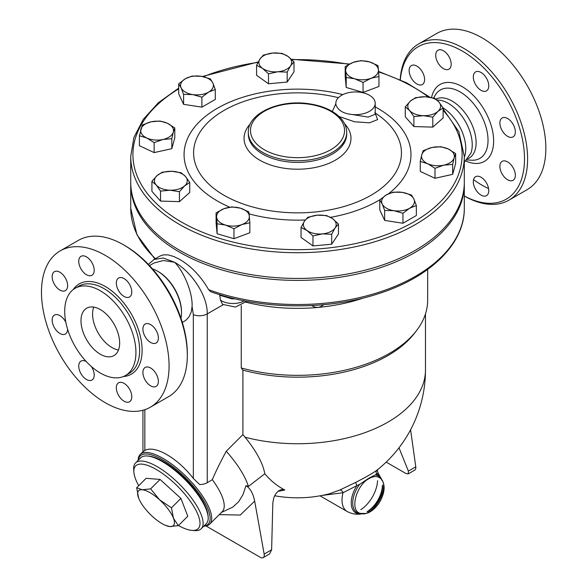 <?xml version="1.0" encoding="UTF-8"?>
<svg xmlns="http://www.w3.org/2000/svg" width="587" height="587" viewBox="0 0 587 587"><rect width="100%" height="100%" fill="white"/><g stroke="black" fill="none" stroke-linecap="round" stroke-linejoin="round"><path stroke-width="0.88" d="M443.002 107.788A33.907 19.576 60 0 1 464.31 157.272M436.889 99.981L440.477 100.326A33.907 19.576 60 0 1 448.277 103.327A33.907 19.576 60 0 1 470.943 153.097L464.31 162.276M435.789 99.093A33.907 19.576 60 0 1 452.144 101.089A33.907 19.576 60 0 1 474.289 130.967A33.907 19.576 60 0 1 469.094 158.138L467.773 158.901M400.319 79.803A88.043 50.834 60 0 1 462.248 51.054A88.043 50.834 60 0 1 524.492 157.69A88.043 50.834 60 0 1 464.31 195.977M437.983 50.233A10.94 6.318 60 0 1 448.923 56.543A10.94 6.318 60 0 1 448.923 69.171A10.94 6.318 60 0 1 437.983 62.86A10.94 6.318 60 0 1 437.983 50.233M409.139 70.579A10.94 6.318 60 0 1 411.406 65.575A10.94 6.318 60 0 1 419.837 68.503A10.94 6.318 60 0 1 424.606 79.509A10.94 6.318 60 0 1 422.347 84.521A10.94 6.318 60 0 1 413.916 81.586A10.94 6.318 60 0 1 409.139 70.579M486.506 195.647A10.94 6.318 60 0 1 475.565 189.337A10.94 6.318 60 0 1 475.565 176.709A10.94 6.318 60 0 1 486.506 183.019A10.94 6.318 60 0 1 486.506 195.647M515.349 175.3A10.94 6.318 60 0 1 513.082 180.304A10.94 6.318 60 0 1 504.651 177.377A10.94 6.318 60 0 1 499.882 166.37A10.94 6.318 60 0 1 502.149 161.366A10.94 6.318 60 0 1 510.573 164.294A10.94 6.318 60 0 1 515.349 175.3M513.082 124.275A10.94 6.318 60 0 1 513.082 136.903A10.94 6.318 60 0 1 502.149 130.593A10.94 6.318 60 0 1 502.149 117.965A10.94 6.318 60 0 1 513.082 124.275M481.039 72.472A10.94 6.318 60 0 1 488.179 82.107A10.94 6.318 60 0 1 486.506 90.875A10.94 6.318 60 0 1 481.039 90.332A10.94 6.318 60 0 1 473.892 80.69A10.94 6.318 60 0 1 475.565 71.93A10.94 6.318 60 0 1 481.039 72.472M464.31 196.014A90.229 52.096 -120 0 0 508.907 200.189A90.229 52.096 -120 0 0 522.738 127.885A90.229 52.096 -120 0 0 463.789 48.376A90.229 52.096 -120 0 0 418.678 43.908A90.229 52.096 -120 0 0 400.173 79.737M418.678 43.908L436.926 33.371A90.229 52.096 60 0 1 482.044 37.839A90.229 52.096 60 0 1 540.987 117.349A90.229 52.096 60 0 1 527.163 189.652L508.907 200.189M488.582 188.566A90.229 52.096 60 0 1 473.548 179.622M245.997 302.224A130.145 75.143 0 0 0 317.883 307.441A130.145 75.143 0 0 0 363.683 297.932M142.942 451.777L144.842 450.464C154.63 444.741 177.685 458.043 193.343 478.464L199.705 484.546A10.94 6.318 0 0 0 207.24 482.697L212.311 479.645C215.524 472.021 220.169 462.556 226.244 451.242L242.901 434.622L242.901 370.103L241.257 367.954L241.257 305.511M241.257 367.954A130.145 75.143 0 0 0 416.33 330.877A130.145 75.143 0 0 0 427.666 300.199L427.666 269.448M242.901 370.103A127.959 73.874 0 0 0 414.334 333.453L416.33 330.877M223.163 304.726L207.24 313.92C207.695 295.195 190.804 271.245 174.559 262.242L163.171 258.001L154.021 259.491L159.98 256.049L163.157 254.89L168.014 254.868L173.715 256.468L179.585 259.344C191.259 266.197 200.937 276.316 208.62 289.692L210.718 291.702C260.459 309.731 326.621 310.611 377.72 293.933C429.86 277.629 464.75 243.95 464.31 208.224A166.789 96.29 180 0 1 378.116 292.524A166.789 96.29 180 0 1 208.62 289.692M246.804 301.3L235.394 307.074L222.554 304.36L220.499 300.192L219.619 294.652M219.677 294.945A16.407 9.473 0 0 0 220.323 295.43A6.56 4.131 125 0 0 220.294 294.857M220.323 295.43L231.953 298.849L231.953 298.079M311.543 305.556L314.808 307.126L317.883 307.441L320.186 306.898L323.936 304.675M242.901 434.622L245.139 437.256C256.475 451.388 263.027 463.554 264.803 473.753A119.33 82.628 107.3 0 0 284.783 489.962L281.342 489.543L278.091 491.209L275.56 494.107L273.755 497.879L272.823 503L271.627 549.777L269.624 553.901L263.137 557.65A5.466 3.155 60 0 1 260.401 557.379L205.993 525.967M278.025 491.268A112.726 79.707 -105 0 0 284.783 489.962M245.139 437.256A127.959 73.874 0 0 0 425.48 369.854A127.959 127.959 0 0 1 377.309 469.886L377.221 469.96C373.361 472.858 366.134 477.026 355.546 482.477L339.726 490.05L329.813 493.667A127.959 127.959 0 0 1 274.628 495.751M386.18 462.116L405.793 473.438L408.222 473.885L408.383 471.097L398.991 447.808M408.222 473.885L414.708 470.136A5.466 3.155 -120 0 0 415.787 466.826L410.584 429.772M219.245 514.616L240.252 515.048L254.67 501.122C253.136 493.454 250.238 488.296 245.982 485.64L243.018 494.584L238.579 501.812L232.848 507.065L221.416 512.451M254.67 501.122L264.165 554.084A5.466 3.155 60 0 1 263.137 557.65M245.982 485.64L248.374 486.447L264.803 473.753M248.374 486.447A59.06 20.376 -134.9 0 0 226.244 451.242M203.814 526.15A49.213 16.986 -134.9 0 0 209.698 524.147L222.224 511.651A49.213 16.986 -134.9 0 0 212.311 479.645M322.102 495.428L342.999 492.742A3.28 2.187 65.8 0 0 339.726 490.05M320.01 495.824L347.233 511.541A25.153 14.521 -60 0 1 342.999 492.742L356.933 485.603L355.546 482.477M377.221 469.96A3.28 3.016 -128.2 0 0 376.737 474.171L378.116 472.931L381.844 480.232M381.675 479.704A22.064 12.738 -60 0 0 376.737 474.171L368.805 478.236L359.655 484.378L356.933 485.603A22.064 12.738 -60 0 0 351.503 506.016A22.064 12.738 -60 0 0 362.04 513.72M369.135 478.53C355.847 485.295 349.382 511.372 360.543 513.42C372.848 518.196 390.964 486.821 380.677 478.559C377.742 475.918 373.897 475.91 369.135 478.53C355.847 485.295 349.382 511.372 360.543 513.42C372.848 518.196 390.964 486.821 380.677 478.559C377.742 475.918 373.897 475.91 369.135 478.53M209.698 524.147A49.213 16.986 -134.9 0 0 186.96 477.304A49.213 16.986 -134.9 0 0 140.183 454.463A49.213 16.986 -134.9 0 0 138.158 460.34M138.341 460.157A48.119 16.605 45.1 0 1 185.969 478.302A48.119 16.605 45.1 0 1 203.997 525.967M147.821 456.048A45.39 15.666 45.1 0 1 185.301 478.963A45.39 15.666 45.1 0 1 208.128 516.501M135.568 462.923L140.66 457.845A46.483 16.04 45.1 0 1 184.839 479.425A46.483 16.04 45.1 0 1 206.316 523.655L201.224 528.733A46.483 16.04 -134.9 0 0 179.754 484.495A46.483 16.04 -134.9 0 0 135.568 462.923A46.483 16.04 -134.9 0 0 133.697 469.387L133.873 472.08A44.296 15.284 45.1 0 1 177.766 486.484A44.296 15.284 45.1 0 1 192.059 530.406A44.296 15.284 45.1 0 1 178.463 525.534M192.059 530.406L194.752 530.597A46.483 16.04 -134.9 0 0 201.224 528.733M138.715 485.691A44.296 15.284 45.1 0 1 133.873 472.08M136.668 487.731L146.112 478.317L160.075 479.44L180.913 498.407L187.781 516.237L178.345 525.659L169.9 526.546A24.61 8.489 -134.9 0 0 173.444 518.196A24.61 8.489 -134.9 0 0 159.591 499.801A24.61 8.489 -134.9 0 0 142.193 489.756A24.61 8.489 -134.9 0 0 138.642 498.106L136.668 487.731L142.193 489.756L150.632 488.861L159.591 499.801L171.47 507.821L173.444 518.196L178.345 525.659M138.818 498.539L138.642 498.106A24.61 8.489 -134.9 0 0 138.818 498.539A24.61 8.489 -134.9 0 0 152.495 516.501A24.61 8.489 -134.9 0 0 165.615 525.402A24.61 8.489 -134.9 0 0 169.9 526.546L165.615 525.402M160.075 479.44L150.632 488.861M180.913 498.407L171.47 507.821M149.509 265.61L154.007 263.013L163.391 260.518L174.559 262.242C183.371 270.901 192.763 292.025 192.088 306.48L193.343 314.676L193.343 478.464M192.088 306.48L191.259 311.961L189.051 316.789L186.299 319.886L184.208 321.346M152.451 268.868A33.907 19.576 60 0 1 157.543 271.172L158.314 271.62A32.813 18.945 60 0 1 158.321 271.62A32.813 18.945 60 0 1 181.515 311.807L181.515 312.702A33.907 19.576 60 0 1 180.972 318.264M158.321 271.62L157.543 271.172A33.907 19.576 60 0 1 181.515 312.702M187.319 355.34L187.319 353.55A88.043 50.834 -120 0 0 125.068 245.726A88.043 50.834 -120 0 0 125.06 245.726L123.519 244.83A90.229 52.096 60 0 1 187.319 355.34A90.229 52.096 60 0 1 168.63 396.643L150.382 407.18A90.229 52.096 60 0 1 60.153 355.084A90.229 52.096 60 0 1 60.153 250.898A90.229 52.096 60 0 1 105.264 255.367A90.229 52.096 60 0 1 164.213 334.876A90.229 52.096 60 0 1 150.382 407.18M60.153 250.898L78.401 240.362A90.229 52.096 60 0 1 123.519 244.83L125.068 245.726M124.055 296.435A10.94 6.318 60 0 1 116.916 286.794A10.94 6.318 60 0 1 118.589 278.033A10.94 6.318 60 0 1 124.055 278.568A10.94 6.318 60 0 1 131.202 288.21A10.94 6.318 60 0 1 129.529 296.971A10.94 6.318 60 0 1 124.055 296.435M145.165 336.689A10.94 6.318 60 0 1 145.165 324.061A10.94 6.318 60 0 1 156.105 330.378A10.94 6.318 60 0 1 156.105 343.006A10.94 6.318 60 0 1 145.165 336.689M142.905 372.466A10.94 6.318 60 0 1 145.165 367.462A10.94 6.318 60 0 1 153.596 370.39A10.94 6.318 60 0 1 158.365 381.396A10.94 6.318 60 0 1 156.105 386.407A10.94 6.318 60 0 1 147.675 383.472A10.94 6.318 60 0 1 142.905 372.466M118.589 382.805A10.94 6.318 60 0 1 129.529 389.122A10.94 6.318 60 0 1 129.529 401.75A10.94 6.318 60 0 1 118.589 395.433A10.94 6.318 60 0 1 118.589 382.805M91.433 366.589A10.94 6.318 60 0 1 91.939 380.053A10.94 6.318 60 0 1 86.472 379.51A10.94 6.318 60 0 1 79.326 369.869A10.94 6.318 60 0 1 81.006 361.108A10.94 6.318 60 0 1 86.194 361.489M67.622 329.336A10.94 6.318 60 0 1 65.362 334.018A10.94 6.318 60 0 1 54.43 327.7A10.94 6.318 60 0 1 54.43 315.072A10.94 6.318 60 0 1 65.362 321.39A10.94 6.318 60 0 1 65.832 322.241M67.63 285.612A10.94 6.318 60 0 1 65.362 290.616A10.94 6.318 60 0 1 56.939 287.689A10.94 6.318 60 0 1 52.162 276.682A10.94 6.318 60 0 1 54.43 271.671A10.94 6.318 60 0 1 62.853 274.606A10.94 6.318 60 0 1 67.63 285.612M91.939 275.274A10.94 6.318 60 0 1 81.006 268.956A10.94 6.318 60 0 1 81.006 256.328A10.94 6.318 60 0 1 91.939 262.646A10.94 6.318 60 0 1 91.939 275.274M100.318 290.778A50.365 29.079 60 0 1 133.22 335.155A50.365 29.079 60 0 1 125.501 375.511A50.365 29.079 60 0 1 75.136 346.44A50.365 29.079 60 0 1 75.136 288.283A50.365 29.079 60 0 1 100.318 290.778M100.318 354.225A27.34 15.783 60 0 1 82.451 330.129A27.34 15.783 60 0 1 86.641 308.219A27.34 15.783 60 0 1 113.988 324.002A27.34 15.783 60 0 1 113.988 355.575A27.34 15.783 60 0 1 100.318 354.225M93.737 307.104A27.34 15.783 -120 0 0 111.919 347.526A27.34 15.783 -120 0 0 118.493 349.991M464.295 183.129A166.789 96.29 180 0 1 464.31 184.113A166.789 96.29 180 0 1 361.35 273.072A166.789 96.29 180 0 1 179.585 252.197A166.789 96.29 180 0 1 130.732 184.113A166.789 96.29 180 0 1 130.74 183.129M464.31 156.428L464.31 182.146A166.789 96.29 180 0 1 361.35 271.106A166.789 96.29 180 0 1 179.585 250.231A166.789 96.29 180 0 1 130.732 182.146L130.732 156.428A166.789 96.29 0 0 0 179.585 224.513A166.789 96.29 0 0 0 361.35 245.388A166.789 96.29 0 0 0 464.31 156.428L458.895 131.789L443.119 108.903M293.992 61.884L293.992 71.856L287.197 82.063L268.494 83.772L256.57 75.275L256.57 65.311L259.96 59.008L263.358 55.097L272.713 53.05L282.068 53.388L288.026 56.44A16.407 9.473 0 0 0 272.713 53.05A16.407 9.473 0 0 0 259.96 59.008A16.407 9.473 0 0 0 262.528 68.363A16.407 9.473 0 0 0 277.842 71.761A16.407 9.473 0 0 0 290.594 65.795A16.407 9.473 0 0 0 288.026 56.44L293.992 61.884L290.594 65.795L287.197 72.098L277.842 71.761L268.494 73.808L262.528 68.363L256.57 65.311M378.945 76.501L378.945 86.465L363.06 92.423L346.183 87.456L345.193 76.537L345.193 66.573L353.132 62.398L361.078 60.615L369.517 61.899L377.955 65.575L378.454 69.846A16.407 9.473 0 0 0 369.517 61.899A16.407 9.473 0 0 0 353.132 62.398A16.407 9.473 0 0 0 345.684 70.836A16.407 9.473 0 0 0 354.621 78.775A16.407 9.473 0 0 0 371.006 78.284A16.407 9.473 0 0 0 378.454 69.846L378.945 76.501L371.006 78.284L363.06 82.459L354.621 78.775L346.183 77.491L345.193 66.573M443.119 107.979L443.119 117.943L432.802 127.122L413.886 126.55L405.287 116.798L405.287 106.834L410.445 101.052A16.407 9.473 0 0 0 409.587 110.51A16.407 9.473 0 0 0 423.344 115.668A16.407 9.473 0 0 0 437.961 111.369A16.407 9.473 0 0 0 438.819 101.911L443.119 107.979L437.961 111.369L432.802 117.151L423.344 115.668L413.886 116.578L409.587 110.51L405.287 106.834M455.637 153.596L454.155 157.8A16.407 9.473 0 0 0 448.27 148.959L455.637 153.596L455.637 163.56L452.672 174.361L434.989 178.287L420.263 171.404L420.263 161.432L421.745 154.836A16.407 9.473 0 0 0 427.622 163.678A16.407 9.473 0 0 0 443.831 165.16A16.407 9.473 0 0 0 454.155 157.8L452.672 164.397L443.831 165.16L434.989 168.315L427.622 163.678L420.263 161.432M416.352 205.545L409.66 208.216A16.407 9.473 0 0 0 413.901 199.074L416.352 205.545L416.352 215.517L402.961 223.251L384.661 220.418L379.76 209.852L379.76 199.888L386.459 194.825A16.407 9.473 0 0 0 382.21 203.975A16.407 9.473 0 0 0 393.811 210.667A16.407 9.473 0 0 0 409.66 208.216L402.961 213.279L393.811 210.667L384.661 210.454L382.21 203.975L379.76 199.888M331.684 244.214L331.684 234.25L322.329 233.905A16.407 9.473 0 0 0 335.074 227.947A16.407 9.473 0 0 0 332.513 218.591A16.407 9.473 0 0 0 317.193 215.202A16.407 9.473 0 0 0 304.448 221.16L307.837 217.249L317.193 215.202L326.548 215.539L332.513 218.591L338.472 224.036L338.472 234.008L331.684 244.214L312.974 245.924L301.05 237.427L301.05 227.463L304.448 221.16A16.407 9.473 0 0 0 307.016 230.515A16.407 9.473 0 0 0 322.329 233.905L312.974 235.959L307.016 230.515L301.05 227.463M233.964 238.704L233.964 228.732L225.525 225.056A16.407 9.473 0 0 0 241.91 224.564A16.407 9.473 0 0 0 249.358 216.119A16.407 9.473 0 0 0 240.421 208.18A16.407 9.473 0 0 0 224.036 208.671L231.982 206.895L240.421 208.18L248.859 211.856L249.849 222.781L249.849 232.745L233.964 238.704L217.087 233.736L216.097 222.818L216.097 212.846L224.036 208.671A16.407 9.473 0 0 0 216.588 217.117A16.407 9.473 0 0 0 225.525 225.056L217.087 223.772L216.097 212.846M189.755 182.513L184.597 185.903A16.407 9.473 0 0 0 185.455 176.445A16.407 9.473 0 0 0 171.697 171.287A16.407 9.473 0 0 0 157.081 175.586L162.239 172.196L171.697 171.287L181.156 172.769L185.455 176.445L189.755 182.513L189.755 192.477L179.439 201.649L160.522 201.077L151.923 191.333L151.923 181.368L157.081 175.586A16.407 9.473 0 0 0 156.223 185.044L151.923 181.368M174.779 127.915L173.297 132.119A16.407 9.473 0 0 0 167.42 123.277A16.407 9.473 0 0 0 151.211 121.795L160.053 121.032L167.42 123.277L174.779 127.915L174.779 137.879L171.815 148.68L154.132 152.598L139.405 145.715L139.405 135.751L142.37 124.95L151.211 121.795A16.407 9.473 0 0 0 140.887 129.155A16.407 9.473 0 0 0 146.765 137.996L139.405 135.751M215.282 89.459L208.583 92.13A16.407 9.473 0 0 0 212.832 82.98A16.407 9.473 0 0 0 201.231 76.288L210.381 78.9L212.832 82.98L215.282 89.459L215.282 99.43L201.891 107.164L183.592 104.332L178.69 93.766L178.69 83.802L185.382 78.739L192.081 76.068L201.231 76.288A16.407 9.473 0 0 0 185.382 78.739A16.407 9.473 0 0 0 181.141 87.889L178.69 83.802M287.197 82.063L287.197 72.098M363.06 92.423L363.06 82.459M434.519 98.234L438.819 101.911A16.407 9.473 0 0 0 425.061 96.752L434.519 98.234M432.802 127.122L432.802 117.151M413.886 126.55L413.886 116.578M452.672 174.361L452.672 164.397M434.989 178.287L434.989 168.315M402.961 223.251L402.961 213.279M384.661 220.418L384.661 210.454M312.974 245.924L312.974 235.959M338.472 224.036L335.074 227.947L331.684 234.25M217.087 233.736L217.087 223.772M249.849 222.781L241.91 224.564L233.964 228.732M160.522 191.113L156.223 185.044A16.407 9.473 0 0 0 169.981 190.203L160.522 191.113L160.522 201.077M268.494 83.772L268.494 73.808M346.183 87.456L346.183 77.491M410.445 101.052L415.603 97.662L425.061 96.752A16.407 9.473 0 0 0 410.445 101.052M421.745 154.836L423.227 150.632L432.069 147.476A16.407 9.473 0 0 0 421.745 154.836M432.069 147.476L440.91 146.713L448.27 148.959A16.407 9.473 0 0 0 432.069 147.476M386.459 194.825L393.151 192.154L402.3 192.375A16.407 9.473 0 0 0 386.459 194.825M402.3 192.375L411.45 194.987L413.901 199.074A16.407 9.473 0 0 0 402.3 192.375M184.597 185.903L179.439 191.685L169.981 190.203A16.407 9.473 0 0 0 184.597 185.903M179.439 201.649L179.439 191.685M173.297 132.119L171.815 138.715L162.973 139.479A16.407 9.473 0 0 0 173.297 132.119M171.815 148.68L171.815 138.715M162.973 139.479L154.132 142.634L146.765 137.996A16.407 9.473 0 0 0 162.973 139.479M154.132 152.598L154.132 142.634M208.583 92.13L201.891 97.193L192.741 94.58A16.407 9.473 0 0 0 208.583 92.13M201.891 107.164L201.891 97.193M192.741 94.58L183.592 94.368L181.141 87.889A16.407 9.473 0 0 0 192.741 94.58M183.592 104.332L183.592 94.368M335.837 103.73L332.323 111.486M339.081 116.497L354.526 121.758L369.494 122.83L377.624 119.579L375.21 113.232M375.203 114.252L368.232 117.114L352.068 114.48C343.784 113.717 338.472 110.657 336.138 105.286L335.881 104.545M336.138 105.286A19.687 11.366 180 0 1 335.837 103.297A19.687 11.366 180 0 1 355.524 91.932A19.687 11.366 180 0 1 375.21 103.297A19.687 11.366 180 0 1 352.068 114.48M433.712 98.029L434.659 96.165L433.844 98.058A39.505 22.805 60 0 1 434.659 96.165A39.505 22.805 60 0 1 460.098 91.924A39.505 22.805 60 0 1 487.401 133.132A39.505 22.805 60 0 1 471.625 160.214M465.821 161.021A44.399 25.637 -120 0 0 493.586 138.972A44.399 25.637 -120 0 0 462.248 86.685A44.399 25.637 -120 0 0 431.562 97.537M154.528 259.197A16.407 9.473 180 0 1 154.447 258.581L154.484 259.227M231.953 298.849A16.407 9.473 0 0 0 234.925 298.798M244.39 300.837A16.407 9.473 180 0 1 220.499 300.192M207.24 482.697L207.24 313.92A10.94 6.318 0 0 1 193.343 314.676M155.452 258.669A166.789 96.29 180 0 1 130.732 208.224L136.932 234.719L154.88 258.999M408.383 471.097L415.787 466.826M271.627 549.777L264.165 554.084M377.566 480.665A25.153 14.521 -60 0 1 360.814 509.677M375.775 475.074A21.198 12.239 -60 0 1 381.396 479.344M382.702 485.897A21.198 12.239 -60 0 1 367.917 511.512M361.592 513.654A21.198 12.239 -60 0 1 352.765 504.218A21.198 12.239 -60 0 1 359.655 484.378M382.431 485.016A22.064 12.738 -60 0 1 367.014 511.717M144.842 450.464L144.842 409.675M123.358 376.553A52.111 30.091 -120 0 0 140.909 338.816A52.111 30.091 -120 0 0 105.264 286.493A52.111 30.091 -120 0 0 73.162 289.611M75.136 288.283L78.849 286.14A50.365 29.079 60 0 1 104.031 288.635A50.365 29.079 60 0 1 136.932 333.012A50.365 29.079 60 0 1 129.213 373.369L125.501 375.511M443.119 110.319A164.602 95.028 180 0 1 395.198 231.131A164.602 95.028 180 0 1 181.134 221.835A164.602 95.028 180 0 1 178.69 88.886M203.381 76.692A164.602 95.028 180 0 1 257.994 62.391M291.834 59.669A164.602 95.028 180 0 1 348.876 64.35M378.63 71.944A164.602 95.028 180 0 1 428.4 97.016M342.859 94.595A113.46 65.509 0 0 0 217.293 108.324A113.46 65.509 0 0 0 229.744 207.174M249.13 213.888A113.46 65.509 0 0 0 305.269 219.993M330.518 217.315A113.46 65.509 0 0 0 380.156 199.529M388.557 193.739A113.46 65.509 0 0 0 375.21 106.9M374.792 112.733A103.928 59.999 180 0 1 369.04 196.388A103.928 59.999 180 0 1 224.036 195.28A103.928 59.999 180 0 1 224.007 110.444A103.928 59.999 180 0 1 338.398 97.691M250.4 123.769A53.461 30.862 0 0 0 259.718 160.17A53.461 30.862 0 0 0 329.388 163.127A53.461 30.862 0 0 0 344.642 123.769M346.734 132.317L346.734 133.99A49.213 28.411 180 0 1 316.349 160.244A49.213 28.411 180 0 1 262.719 154.088A49.213 28.411 180 0 1 248.308 133.99L248.308 132.317A49.213 28.411 0 0 0 262.719 152.407A49.213 28.411 0 0 0 316.356 158.571A49.213 28.411 0 0 0 346.734 132.317C346.477 124.422 342.074 117.723 333.533 112.234C326.959 108.103 319.049 105.322 309.804 103.892C280.469 98.91 247.582 112.983 248.308 132.317M264.267 149.729A47.026 27.149 180 0 1 285.348 104.303A47.026 27.149 180 0 1 342.947 137.556A47.026 27.149 180 0 1 264.267 149.729M466.87 159.958L471.64 160.214M377.977 469.307C377.272 469.938 377.316 471.148 378.116 472.931M380.677 478.559L380.684 478.566C382.533 480.496 383.59 482.705 383.861 485.17C384.368 487.173 384.727 493.997 378.842 503.433C373.149 511.306 367.888 513.163 366.002 513.456L360.572 513.427M347.233 511.541C355.318 515.635 361.159 513.999 362.583 513.596M143.052 451.594L140.183 454.463M425.48 369.854L425.48 313.913M142.942 410.247L142.942 451.704M182.315 322.439L184.267 321.316M130.732 184.113L130.732 208.224M464.31 184.113L464.31 208.224M429.97 97.244L406.549 82.782L378.586 71.423M349.485 64.027L291.423 59.272M258.236 61.936L202.434 76.493M178.69 88.123L158.402 102.703L143.272 119.344L133.909 137.483L130.732 156.428M375.21 114.105L375.21 103.297M335.837 104.075L335.837 103.297M154.021 259.491L148.386 264.421"/></g></svg>
